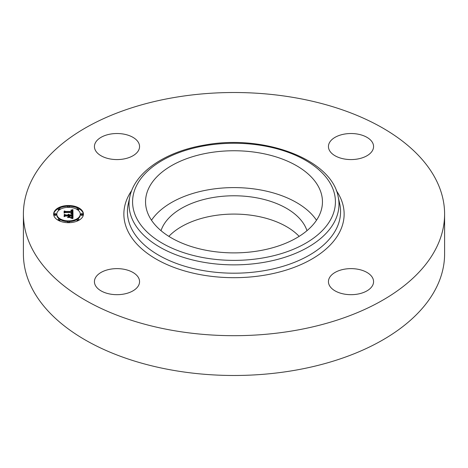<?xml version="1.0" encoding="UTF-8"?>
<svg xmlns="http://www.w3.org/2000/svg" width="468" height="468" viewBox="0 0 468 468"><rect width="100%" height="100%" fill="white"/><g stroke="black" fill="none" stroke-linecap="round" stroke-linejoin="round"><path stroke-width="0.7" d="M151.503 220.241A88.452 51.065 180 0 1 234 187.598A88.452 51.065 180 0 1 316.497 220.241M161.021 230.671A74.283 42.886 180 0 1 213.086 197.514A74.283 42.886 180 0 1 306.979 230.671M168.854 236.363A74.283 42.886 180 0 1 213.086 215.818A74.283 42.886 180 0 1 299.146 236.363M444.6 214.104L444.6 253.896A210.6 121.586 180 0 1 293.29 370.568A210.6 121.586 180 0 1 23.4 253.896L23.4 214.104A210.6 121.586 180 0 1 174.71 97.432A210.6 121.586 180 0 1 444.6 214.104A210.6 121.586 180 0 1 293.29 330.771A210.6 121.586 180 0 1 23.4 214.104M357.359 294.156A22.563 13.028 180 0 1 328.442 281.654A22.563 13.028 180 0 1 344.653 269.153A22.563 13.028 180 0 1 373.569 281.654A22.563 13.028 180 0 1 357.359 294.156M372.657 142.88A22.563 13.028 180 0 1 373.569 146.548A22.563 13.028 180 0 1 354.217 159.442A22.563 13.028 180 0 1 329.355 150.216A22.563 13.028 180 0 1 328.442 146.548A22.563 13.028 180 0 1 347.794 133.655A22.563 13.028 180 0 1 372.657 142.88M110.641 134.047A22.563 13.028 180 0 1 139.558 146.548A22.563 13.028 180 0 1 123.347 159.05A22.563 13.028 180 0 1 94.431 146.548A22.563 13.028 180 0 1 110.641 134.047M138.645 277.986A22.563 13.028 180 0 1 139.558 281.654A22.563 13.028 180 0 1 120.206 294.547A22.563 13.028 180 0 1 95.343 285.322A22.563 13.028 180 0 1 94.431 281.654A22.563 13.028 180 0 1 113.782 268.761A22.563 13.028 180 0 1 138.645 277.986M318.872 187.44A88.452 51.065 180 0 1 322.452 201.819A88.452 51.065 180 0 1 246.577 252.369A88.452 51.065 180 0 1 149.128 216.198A88.452 51.065 180 0 1 145.548 201.819A88.452 51.065 180 0 1 221.422 151.269A88.452 51.065 180 0 1 318.872 187.44M68.527 205.505A14.894 8.599 180 0 1 83.421 214.104A14.894 8.599 180 0 1 68.527 222.698A14.894 8.599 180 0 1 53.639 214.104A14.894 8.599 180 0 1 68.527 205.505M83.409 214.473A14.894 8.599 0 0 0 78.84 208.64M77.881 208.149A14.894 8.599 0 0 0 69.387 206.253M67.673 206.253A14.894 8.599 0 0 0 59.179 208.149M58.213 208.64A14.894 8.599 0 0 0 53.65 214.473M56.798 214.104A11.735 6.774 180 0 1 68.527 207.33A11.735 6.774 180 0 1 80.262 214.104A11.735 6.774 180 0 1 68.527 220.878A11.735 6.774 180 0 1 56.798 214.104L56.798 214.841A11.735 6.774 0 0 0 59.307 219.03M60.015 219.504A11.735 6.774 0 0 0 67.69 221.598M69.369 221.598A11.735 6.774 0 0 0 77.044 219.504M77.752 219.03A11.735 6.774 0 0 0 80.262 214.841L80.262 214.104M80.941 214.104L80.941 214.841A0.901 0.521 0 0 0 81.841 215.362A0.901 0.521 0 0 0 82.742 214.841L82.742 214.104A0.901 0.521 180 0 1 81.841 214.625A0.901 0.521 180 0 1 80.941 214.104A0.901 0.521 180 0 1 81.841 213.583A0.901 0.521 180 0 1 82.742 214.104M67.626 221.791A0.901 0.521 180 0 1 68.527 221.265A0.901 0.521 180 0 1 69.434 221.791A0.901 0.521 180 0 1 68.527 222.312A0.901 0.521 180 0 1 67.626 221.791L67.626 222.528A0.901 0.521 0 0 0 67.673 222.686M69.387 222.686A0.901 0.521 0 0 0 69.434 222.528L69.434 221.791M77.039 219.539A0.901 0.521 180 0 1 77.94 219.018A0.901 0.521 180 0 1 78.846 219.539A0.901 0.521 180 0 1 77.94 220.059A0.901 0.521 180 0 1 77.039 219.539L77.039 220.276A0.901 0.521 0 0 0 77.881 220.797M78.84 220.305A0.901 0.521 0 0 0 78.846 220.276L78.846 219.539M54.311 214.104L54.311 214.841A0.901 0.521 0 0 0 55.218 215.362A0.901 0.521 0 0 0 56.119 214.841L56.119 214.104A0.901 0.521 180 0 1 55.218 214.625A0.901 0.521 180 0 1 54.311 214.104A0.901 0.521 180 0 1 55.218 213.583A0.901 0.521 180 0 1 56.119 214.104M58.213 219.539A0.901 0.521 180 0 1 59.114 219.018A0.901 0.521 180 0 1 60.015 219.539A0.901 0.521 180 0 1 59.114 220.059A0.901 0.521 180 0 1 58.213 219.539L58.213 220.276A0.901 0.521 0 0 0 58.213 220.305M59.179 220.797A0.901 0.521 0 0 0 60.015 220.276L60.015 219.539M69.369 207.347A0.901 0.521 0 0 0 69.434 207.154L69.434 206.417A0.901 0.521 180 0 1 68.527 206.938A0.901 0.521 180 0 1 67.626 206.417A0.901 0.521 180 0 1 68.527 205.897A0.901 0.521 180 0 1 69.434 206.417M67.626 206.417L67.626 207.154A0.901 0.521 0 0 0 67.69 207.347M77.752 209.916A0.901 0.521 0 0 0 77.94 209.927A0.901 0.521 0 0 0 78.846 209.407L78.846 208.669A0.901 0.521 180 0 1 77.94 209.19A0.901 0.521 180 0 1 77.039 208.669A0.901 0.521 180 0 1 77.94 208.149A0.901 0.521 180 0 1 78.846 208.669M77.039 208.669L77.039 209.407A0.901 0.521 0 0 0 77.044 209.442M58.213 208.669A0.901 0.521 180 0 1 59.114 208.149A0.901 0.521 180 0 1 60.015 208.669A0.901 0.521 180 0 1 59.114 209.19A0.901 0.521 180 0 1 58.213 208.669L58.213 209.407A0.901 0.521 0 0 0 59.114 209.927A0.901 0.521 0 0 0 59.307 209.916M60.015 209.442A0.901 0.521 0 0 0 60.015 209.407L60.015 208.669M72.985 214.104L71.013 213.56L72.195 213.151L72.4 212.244L65.344 212.197L64.637 212.642L64.637 210.922L65.397 211.448L71.873 211.448L71.75 210.752L70.832 210.348L71.803 210.606L72.359 211.448L72.119 210.43L70.902 210.15L72.92 209.606L72.985 214.104L72.92 210.343L72.23 210.536M72.575 214.344L70.674 213.794L72.575 214.344M71.557 213.338L71.867 212.501L65.321 212.495L64.098 213.092L64.098 211.173L64.274 212.887L65.274 212.384L72.054 212.384L71.557 213.338M72.985 214.449L72.985 218.351L71.031 217.737L72.271 217.134L72.446 215.707L69.399 215.707L72.084 215.941L72.002 217.064L71.423 217.503L71.908 216.035L69.399 216.035L69.399 216.602L70.498 217.199L67.772 217.199L68.849 216.567L68.849 215.707L65.573 215.707L64.724 216.193L64.724 214.344L65.573 214.958L68.369 214.958L68.129 214.379L68.849 214.958L68.474 214.215L69.399 214.958L72.142 214.958L72.985 214.449L72.985 214.841M72.587 218.638L70.598 217.959L72.587 218.638M70.27 217.474L67.456 217.474L70.27 217.474M68.305 216.801L68.305 216.035L65.52 216.035L64.098 216.696L64.274 214.426L64.274 216.485L65.438 215.941L68.48 215.941L68.305 216.772M72.985 218.351L72.985 215.186L72.142 215.695L69.399 215.695L68.866 215.069M72.142 214.958L72.142 215.695M68.866 214.847L68.849 215.695L68.369 215.286M68.369 214.958L68.369 215.695L65.573 215.695L64.724 215.081L64.724 216.193M68.849 216.567L68.849 217.199L68.849 216.567M72.09 216.046L71.943 216.678M72.446 215.707L72.435 216.585M72.435 215.847L72.136 218.018M69.399 214.958L69.399 215.695M69.375 214.847L69.375 215.584M69.334 214.742L69.334 215.479M69.282 214.648L69.282 215.385M69.211 214.56L69.211 215.298M69.129 214.484L69.129 215.221M69.03 214.414L69.03 215.151M68.913 214.35L68.913 215.087M68.86 214.9L68.86 215.637M68.849 214.958L68.849 215.695M68.544 214.958L68.544 215.695M68.539 214.888L68.539 215.625M68.527 214.818L68.527 215.555M68.509 214.754L68.509 215.491M68.48 214.695L68.48 215.426M68.439 214.631L68.439 215.368M68.398 214.578L68.398 215.315M65.573 214.958L65.573 215.695M64.724 214.344L64.724 215.081M69.399 216.602L69.399 217.199M72.107 216.239L72.107 216.69M72.101 216.14L72.101 216.731M72.084 215.941L72.084 216.678M72.435 216.538L72.435 217.275M72.429 216.643L72.429 217.38M72.411 216.742L72.411 217.48M72.394 216.836L72.394 217.573M72.37 216.918L72.37 217.655M72.341 217L72.341 217.737M72.312 217.07L72.312 217.807M72.271 217.134L72.271 217.872M72.224 217.193L72.224 217.93M72.177 217.246L72.177 217.983M72.119 217.292L72.119 218.012M72.049 217.339L72.049 217.989M71.967 217.392L71.967 217.965M71.867 217.439L71.867 217.936M71.762 217.485L71.762 217.907M71.639 217.538L71.639 217.877M72.92 209.606L72.92 210.343M72.4 211.086L72.359 212.185L72.043 211.407M72.043 211.805L71.879 211.413M71.879 211.179L71.873 212.185L65.397 212.185L64.637 211.659L64.637 212.642M72.423 212.577L72.224 213.858M72.698 209.67L72.698 210.407M72.481 209.734L72.481 210.471M72.271 209.793L72.271 210.53M72.06 209.845L72.06 210.389M71.856 209.898L71.856 210.29M72.394 211.156L72.394 211.893M72.394 211.226L72.394 211.963M72.382 211.296L72.382 212.033M72.37 211.372L72.37 212.109M72.359 211.448L72.359 212.185M72.037 211.021L72.037 211.758M72.019 210.945L72.019 211.682M71.996 210.875L71.996 211.612M71.973 210.816L71.973 211.554M71.937 210.752L71.937 211.489M71.902 210.699L71.902 211.437M71.856 210.653L71.856 210.974M71.873 211.448L71.873 212.185M65.397 211.448L65.397 212.185M72.423 212.659L72.423 213.396M72.411 212.735L72.411 213.472M72.4 212.805L72.4 213.543M72.376 212.876L72.376 213.613M72.353 212.94L72.353 213.677M72.324 212.999L72.324 213.736M72.283 213.057L72.283 213.788M72.242 213.104L72.242 213.841M72.195 213.151L72.195 213.847M72.136 213.192L72.136 213.829M72.078 213.232L72.078 213.812M72.008 213.268L72.008 213.788M71.926 213.309L71.926 213.765M71.838 213.338L71.838 213.741M71.739 213.373L71.739 213.718M64.274 211.823L64.098 213.092M72.054 212.384L72.054 212.753M64.098 211.173L64.098 211.91M71.885 212.659L71.885 213.186M71.879 212.741L71.879 213.186M64.274 215.163L64.098 216.696M205.446 145.63A101.421 58.558 180 0 1 331.321 185.334A101.421 58.558 180 0 1 262.554 258.008A101.421 58.558 180 0 1 136.679 218.304A101.421 58.558 180 0 1 205.446 145.63M263.554 262.413A104.978 60.606 180 0 1 129.841 196.7L128.255 203.995A106.581 61.53 180 0 0 264.005 270.709A106.581 61.53 180 0 0 339.745 203.995L338.159 196.7A104.978 60.606 180 0 1 263.554 262.413M336.281 190.523A110.132 63.584 180 0 1 265.005 275.114A110.132 63.584 180 0 1 152.533 256.891A110.132 63.584 180 0 1 131.719 190.523M68.527 222.312L68.527 222.698M68.527 206.938L68.527 207.33M338.159 196.7C331.508 159.091 263.537 134.1 204.844 145.022C165.824 151.404 134.919 171.908 129.841 196.7"/></g></svg>
